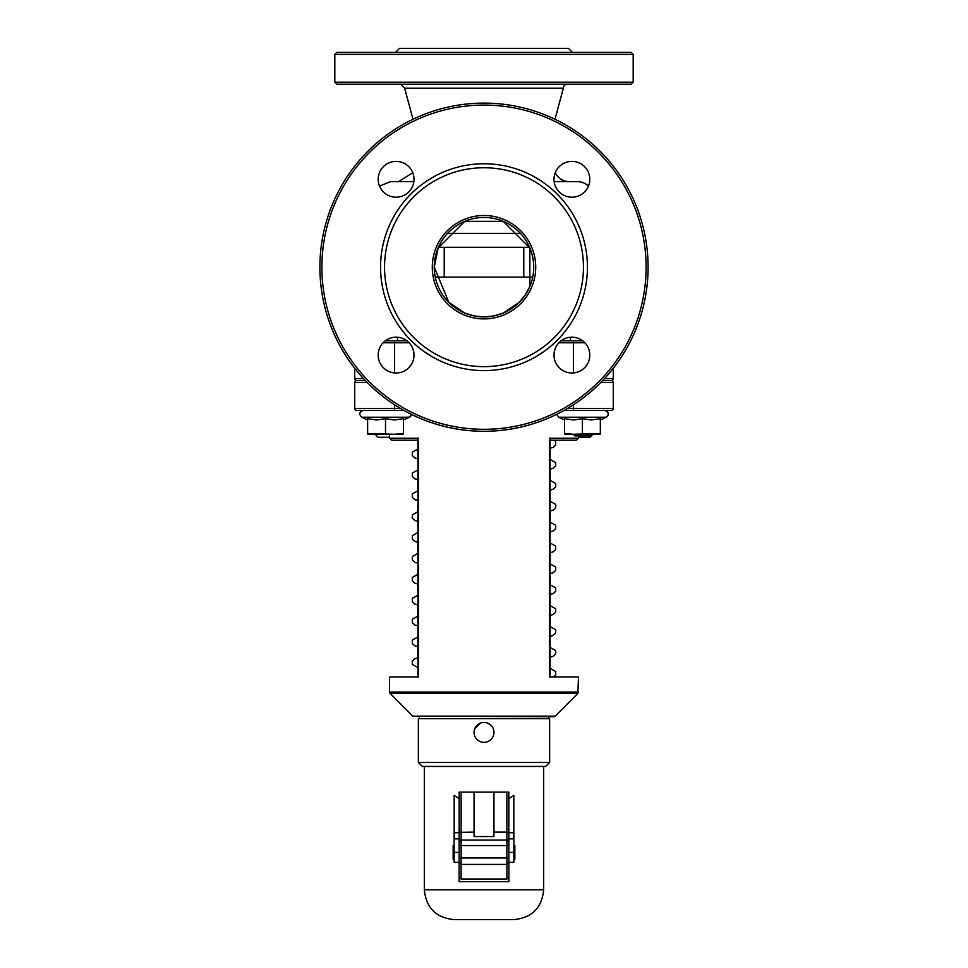 <?xml version="1.0" encoding="UTF-8"?>
<svg xmlns="http://www.w3.org/2000/svg" width="968" height="968" viewBox="0 0 968 968"><rect width="100%" height="100%" fill="white"/><g stroke="black" fill="none" stroke-linecap="round" stroke-linejoin="round"><path stroke-width="1.45" d="M529.859 247.965L529.859 286.419L525.188 295.046L519.163 302.355L503.227 313.051L493.728 315.955L484 316.923L474.272 315.955L464.773 313.051L448.837 302.355L434.269 267.192L438.141 247.965M438.141 247.953L464.773 221.333L503.227 221.333L529.859 247.953M604.504 378.585L613.288 378.585A1.984 1.984 0 0 1 611.304 380.569L602.628 380.569L611.304 380.569A1.984 1.984 0 0 0 613.288 378.585L613.288 368.251M569.523 181.669A15.912 15.912 0 0 1 555.245 172.752M558.911 342.781L573.504 342.781L573.504 340.784L582.663 340.784L561.15 340.784M406.85 340.784L385.337 340.784L394.496 340.784L394.496 342.781L409.089 342.781M354.711 368.251L354.711 378.585A1.984 1.984 0 0 0 356.696 380.569L365.372 380.569L356.696 380.569A1.984 1.984 0 0 0 354.711 382.554L354.711 408.411A1.984 1.984 0 0 0 356.696 410.408L403.886 410.408M354.711 378.585A1.984 1.984 0 0 0 356.696 380.569L365.372 380.569L356.696 380.569A1.984 1.984 0 0 1 354.711 378.585L363.496 378.585M555.003 119.258L563.34 88.185A3.981 3.981 0 0 1 567.308 84.204M563.34 88.185L404.66 88.185L400.691 84.204M484 84.204L631.184 84.204L633.181 82.219L334.819 82.219L336.816 84.204L484 84.204M588.471 186.074A15.912 15.912 0 0 0 577.485 181.669L554.156 181.669M413.844 181.669L390.515 181.669L379.529 186.074M484 316.923A49.731 49.731 0 0 1 440.936 242.327A49.731 49.731 0 0 1 527.064 242.327A49.731 49.731 0 0 1 484 316.923M484 318.908A51.715 51.715 0 0 0 528.782 241.334A51.715 51.715 0 0 0 439.218 241.334A51.715 51.715 0 0 0 484 318.908M484 366.642A99.45 99.45 0 0 0 570.128 217.473A99.45 99.45 0 0 0 397.872 217.473A99.45 99.45 0 0 0 484 366.642M648.1 267.192A164.1 164.1 0 0 0 484 103.104A164.1 164.1 0 0 0 319.9 267.192A164.1 164.1 0 0 0 484 431.292A164.1 164.1 0 0 0 648.1 267.192M646.104 267.192A162.104 162.104 0 0 1 402.942 407.589A162.104 162.104 0 0 1 402.942 126.808A162.104 162.104 0 0 1 646.104 267.192M484 370.623A103.431 103.431 0 0 0 573.576 215.477A103.431 103.431 0 0 0 394.424 215.477A103.431 103.431 0 0 0 484 370.623M414.001 179.286A17.896 17.896 0 0 0 387.139 163.786A17.896 17.896 0 0 0 387.139 194.798A17.896 17.896 0 0 0 414.001 179.286M414.001 355.099A17.896 17.896 0 0 0 387.139 339.599A17.896 17.896 0 0 0 387.139 370.599A17.896 17.896 0 0 0 414.001 355.099M589.802 355.099A17.896 17.896 0 0 0 562.952 339.599A17.896 17.896 0 0 0 562.952 370.599A17.896 17.896 0 0 0 589.802 355.099M589.802 179.286A17.896 17.896 0 0 0 562.952 163.786A17.896 17.896 0 0 0 562.952 194.798A17.896 17.896 0 0 0 589.802 179.286M572.511 52.381L568.531 48.4L399.469 48.4L395.488 52.381M633.181 54.365L631.184 52.381L336.816 52.381L334.819 54.365L633.181 54.365L633.181 82.219M412.804 716.139L553.793 716.719A1.984 1.984 0 0 0 555.196 716.139L412.804 716.139L390.104 693.427L577.896 693.427L578.477 676.935L549.521 676.935L549.558 440.186M418.442 440.186L418.478 676.935L389.523 676.935L389.523 692.023A1.984 1.984 0 0 0 390.104 693.427M564.114 410.408L611.304 410.408A1.984 1.984 0 0 0 613.288 408.411A1.984 1.984 0 0 1 611.304 410.408M550.139 676.935L553.696 676.935L550.139 676.935L550.139 439.617M613.288 378.585A1.984 1.984 0 0 1 611.304 380.569A1.984 1.984 0 0 1 613.288 382.554L613.288 408.411L573.504 408.411L573.504 410.408L570.515 410.408M367.308 382.554L354.711 382.554L354.711 408.411L394.496 408.411L394.496 410.408M418.478 438.201L389.523 438.201L391.508 440.186L417.861 440.186L417.861 490.788L412.32 493.922L412.308 497.334L414.849 499.682L417.861 500.468L417.861 532.557L412.32 535.691L412.332 539.115L414.873 541.463L417.861 542.249L417.861 553.442L412.32 556.576L412.32 559.988L414.861 562.335L417.861 563.134L417.861 574.327L412.32 577.46L412.32 580.873L415.054 583.305L417.861 584.019L417.861 616.096L412.32 619.23L412.332 622.654L414.873 625.001L417.861 625.788L417.861 636.98L412.32 640.114L412.32 643.526L414.861 645.874L417.861 646.672L417.861 676.935L417.861 439.617M563.558 440.186L550.139 440.186L576.492 440.186L578.477 438.201L549.521 438.201M520.457 233.385L447.543 233.385M438.431 247.3L529.569 247.3M435.273 277.138L532.727 277.138M493.946 732.389A9.946 9.946 0 0 0 479.027 723.774A9.946 9.946 0 0 0 479.027 741.004A9.946 9.946 0 0 0 493.946 732.389M474.816 728.577L480.189 723.205M487.811 723.205L491.03 725.359M513.839 859.366L514.831 859.366L514.831 845.439L513.839 845.439M454.161 859.366L453.169 859.366L453.169 845.439L454.161 845.439M459.134 792.126L508.865 792.126L508.865 881.63L459.134 881.63L459.134 792.126L459.134 798.648L454.161 795.381L454.161 862.355L459.134 862.355L454.161 862.355M513.839 862.355L508.865 862.355L513.839 862.355L513.839 852.409L508.865 852.409M424.323 766.438L424.323 889.761L543.677 889.761L543.677 766.438M508.865 792.126L508.865 798.648L513.839 795.381L513.839 852.409M424.323 889.761C426.101 907.887 436.048 917.833 454.161 919.6L513.839 919.6C531.952 917.833 541.899 907.887 543.677 889.761M422.338 766.438L545.662 766.438L549.642 762.469L418.358 762.469L422.338 766.438M549.642 762.469L549.642 718.704L418.358 718.704L418.358 762.469M419.362 718.704L419.362 716.719M493.946 792.126L493.946 836.558L474.054 836.558L474.054 792.126M506.869 879.029L461.131 879.029L461.131 857.975L459.134 858.144L459.134 862.44L461.131 864.412L506.869 864.412L506.869 879.029L508.865 877.032L508.865 862.44L506.869 864.412L506.869 857.975L508.865 858.144L508.865 862.44M459.134 832.335L474.054 832.117M459.134 862.44L459.134 877.032L461.131 879.029M508.865 832.335L506.869 832.117L506.869 845.548L508.865 845.705M493.946 832.117L506.869 832.117L506.869 792.126M374.979 434.269L377.992 437.282L389.523 437.282M573.25 434.269L574.895 435.927L590.008 435.927L591.654 434.269M578.477 437.306L590.008 437.306L593.045 434.269M600.378 419.967L600.354 434.269L600.426 433.531L600.354 434.269L564.55 434.269L564.538 433.531L573.479 434.269L600.329 433.531L600.354 434.269L600.426 419.943M564.55 434.269L564.538 418.684L573.479 419.979L582.421 418.684L591.375 419.979L600.329 418.684L600.354 419.979L606.246 417.232A3.582 3.582 -90 0 0 604.734 410.408C608.799 411.896 609.308 414.171 606.246 417.232L558.657 417.232L556.612 414.352M600.329 418.684L600.329 433.531M582.421 418.684L582.421 433.531M376.564 434.269L367.646 434.269L367.622 433.531L394.46 434.269L376.564 434.269M403.45 434.269L394.46 434.269L403.426 433.531L403.45 434.269M367.646 434.269L367.622 418.684L376.564 419.979L385.506 418.684L394.46 419.979L403.426 418.684L403.474 433.531M403.45 419.979L409.343 417.232A3.582 3.582 -90 0 0 411.388 414.352L409.343 417.232L361.754 417.232C358.692 414.171 359.201 411.896 363.266 410.408C359.201 411.896 358.692 414.171 361.754 417.232L367.622 419.967L367.622 433.531M403.426 418.684L403.426 433.531M385.506 418.684L385.506 433.531M573.504 372.922L573.504 342.781L584.89 342.781M383.11 342.781L394.496 342.781L394.496 372.922M578.477 692.023L389.523 692.023M611.304 380.569A1.984 1.984 0 0 1 613.288 382.554L600.692 382.554M394.496 404.733L394.496 408.411L400.425 408.411M573.504 404.733L573.504 408.411L567.575 408.411M459.134 852.409L454.161 852.409M459.134 838.881L454.161 838.881M459.134 832.734L454.161 832.734M513.839 832.734L508.865 832.734M513.839 838.881L508.865 838.881M459.134 845.705L461.131 845.548L461.131 792.126M459.134 842.063A1.984 1.984 180 0 1 461.131 840.079L459.134 842.051M461.131 857.975L461.131 845.548L506.869 845.548L506.869 857.975L461.131 857.975M506.869 840.079A1.984 1.984 180 0 1 508.865 842.063L506.869 840.079M412.755 172.752L398.477 181.669M412.997 119.258L404.66 88.185M334.819 54.365L334.819 82.219M389.523 434.269L389.523 438.201M578.477 435.927L578.477 438.201M555.196 716.139L577.896 693.427M553.696 676.935L555.692 674.817L555.717 671.526L550.139 668.307L550.139 636.23L552.934 635.516L555.68 633.096L555.68 629.684L550.139 626.538L550.139 615.346L553.151 614.547L555.68 612.199L555.68 608.787L550.139 605.653L550.139 594.461L553.127 593.662L555.68 591.315L555.68 587.903L550.139 584.769L550.139 552.692L552.946 551.978L555.68 549.558L555.68 546.134L550.139 543L550.139 531.807L553.139 531.009L555.68 528.661L555.68 525.249L550.139 522.115L550.139 490.038L553.127 489.251L555.668 486.904L555.68 483.492L550.139 480.346L550.139 469.141L552.946 468.439L555.68 466.007L555.68 462.595L550.139 459.461L550.139 448.257L553.139 447.47L555.68 445.123L555.68 441.711L554.519 440.186M417.861 458.711L414.873 457.924L412.332 455.577L412.32 452.153L417.861 449.019M417.861 479.596L414.861 478.797L412.32 476.45L412.32 473.037L417.861 469.904M550.139 510.922L553.127 510.124L555.68 507.776L555.68 504.364L550.139 501.23M417.861 521.353L415.066 520.651L412.32 518.231L412.32 514.819L417.861 511.673M550.139 573.576L553.127 572.79L555.668 570.442L555.68 567.03L550.139 563.884M417.861 604.903L414.873 604.117L412.32 601.769L412.32 598.357L417.861 595.211M550.139 657.115L553.103 656.328L555.717 653.872L555.68 650.569L550.139 647.423M417.861 657.865L414.861 658.651L412.271 661.12L412.308 664.411L417.861 667.557M523.785 277.138L523.785 247.3M444.215 277.138L444.215 247.3M548.638 716.719L548.638 718.704M461.131 840.055L506.869 840.055M397.485 340.784L397.485 337.251M570.515 340.784L570.515 337.251M606.246 417.232L606.246 417.232C609.308 414.171 608.799 411.896 604.734 410.408M564.538 419.967L558.657 417.232"/></g></svg>
